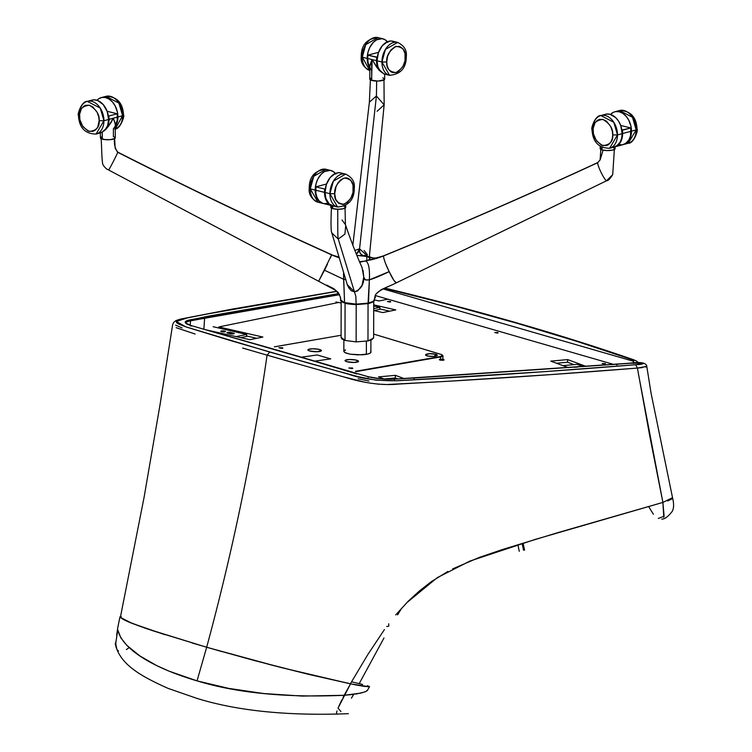 <?xml version="1.0" encoding="UTF-8"?>
<svg xmlns="http://www.w3.org/2000/svg" width="752" height="752" viewBox="0 0 752 752"><rect width="100%" height="100%" fill="white"/><g stroke="black" fill="none" stroke-linecap="round" stroke-linejoin="round"><path stroke-width="1.13" d="M175.639 325.155L182.059 327.891M358.206 378.792L368.978 381.029M563.004 365.669L568.512 367.681L563.004 365.651L577.038 364.344L563.004 365.651M583.336 366.666L577.038 364.344L583.336 366.666M574.5 367.277A2.369 0.508 -177 0 1 577.592 367.061M574.49 367.286L577.715 367.079M634.368 360.029L632.573 359.841L633.645 361.825L633.56 363.404L633.391 361.242L383.257 288.965L633.391 361.242L633.786 360.565L632.573 359.841L576.699 341.323L516.887 323.247L453.381 305.688L384.328 288.345M375.37 295.564L613.726 364.438L375.37 295.564M384.535 288.373L387.637 288.74M384.827 288.232L386.453 288.73C478.319 311.055 560.353 334.753 632.573 359.841L636.079 360.753L638.589 362.755M387.882 626.397L386.678 626.501M282.451 347.744L282.423 348.326L282.451 347.744L278.907 347.847L282.451 347.744L282.902 348.157L281.605 348.392L278.973 347.744L282.451 347.744M352.397 367.954L352.368 368.536L352.397 367.954L348.853 368.057L352.397 367.954L352.848 368.367L351.551 368.602L348.919 367.954L352.397 367.954M443.454 359.512L443.417 360.189L443.454 359.512A2.369 0.508 -177 0 1 444.056 359.888A2.369 0.508 -177 0 1 442.524 360.274A2.369 0.508 -177 0 1 439.929 360.011A2.369 0.508 -177 0 1 439.318 359.635A2.369 0.508 -177 0 1 440.86 359.249A2.369 0.508 -177 0 1 443.454 359.512L443.981 360.001L442.477 360.274L439.328 359.616L443.454 359.512M605.153 363.526L605.134 364.015L605.153 363.526L602.202 363.62L605.153 363.526L605.539 363.883L604.458 364.081L602.258 363.536L605.153 363.526M390.354 301.467L390.335 301.947L390.354 301.467L387.402 301.552L390.354 301.467L390.739 301.815L389.658 302.013L387.459 301.467L390.354 301.467M497.758 332.497L497.73 332.986L497.758 332.497L494.807 332.581L497.758 332.497L498.134 332.845L497.053 333.042L494.854 332.506L497.758 332.497M309.627 350.968A6.777 1.438 -177 0 1 307.906 349.896A6.777 1.438 -177 0 1 312.287 348.787A6.777 1.438 -177 0 1 319.713 349.548A6.777 1.438 -177 0 1 321.433 350.611A6.777 1.438 -177 0 1 317.043 351.729A6.777 1.438 -177 0 1 309.627 350.968L308.282 350.413L308.113 349.567L312.428 348.778L318.735 349.304L321.424 350.676L316.912 351.729L309.627 350.968M346.757 361.693A6.777 1.438 -177 0 1 345.036 360.631A6.777 1.438 -177 0 1 349.426 359.512A6.777 1.438 -177 0 1 356.843 360.274A6.777 1.438 -177 0 1 358.563 361.345A6.777 1.438 -177 0 1 354.183 362.455A6.777 1.438 -177 0 1 346.757 361.693L345.102 360.847L345.253 360.293L349.558 359.512L355.865 360.039L358.554 361.411L354.042 362.464L346.757 361.693M375.483 297.566L374.656 297.736L375.483 297.566M246.628 335.994L256.714 338.306L246.628 335.994M379.816 308.931L389.621 311.178L379.816 308.931M395.27 377.983L384.197 378.999L395.27 377.983L395.411 375.342L395.27 377.983L397.752 378.905L395.27 377.983M567.544 362.229L556.471 363.244L567.544 362.229L567.685 359.588L567.544 362.229L574.011 364.626L567.544 362.229M379.008 300.979L387.853 299.174L379.008 300.979L374.43 299.926L379.008 300.979M373.744 304.861L395.796 309.918L382.759 312.578L373.735 310.51L382.759 312.578L395.796 309.918L373.744 304.861M341.154 303.037L338.682 302.464L218.804 326.941L262.88 337.046L249.843 339.707L205.362 329.686L249.843 339.707L262.88 337.046L218.804 326.941L218.747 328.004L218.804 326.941L338.682 302.464L341.154 303.037M301.843 357.125L317.203 354.972L330.748 358.883L315.511 361.016L330.748 358.883L317.203 354.972L301.843 357.125M384.432 379.083L378.519 376.893L395.411 375.342L404.012 378.538L395.411 375.342L378.519 376.893L384.432 379.083M568.437 367.681L550.784 361.129L567.685 359.588L586.203 366.459L567.685 359.588L550.784 361.129L568.437 367.681M227.809 333.127A2.369 0.508 -177 0 1 227.574 333.07L227.367 332.44L230.507 332.44L233.458 333.108L233.411 333.888L233.458 333.108A2.369 0.508 -177 0 1 234.295 333.54A2.369 0.508 -177 0 1 232.904 333.926A2.369 0.508 -177 0 1 230.394 333.728L227.809 333.127A2.369 0.508 -177 0 1 227.574 333.07A2.369 0.508 -177 0 1 226.972 332.694A2.369 0.508 -177 0 1 228.354 332.309A2.369 0.508 -177 0 1 230.873 332.516L234.032 333.296L233.731 333.841L227.809 333.127M224.914 331.143L224.876 331.82L224.914 331.143A2.369 0.508 -177 0 1 225.515 331.51A2.369 0.508 -177 0 1 223.974 331.905A2.369 0.508 -177 0 1 221.379 331.641A2.369 0.508 -177 0 1 220.778 331.265A2.369 0.508 -177 0 1 222.31 330.871A2.369 0.508 -177 0 1 224.914 331.143L225.44 331.632L223.927 331.905L220.778 331.237L224.914 331.143M246.6 336.454L240.772 337.629L246.6 336.454L246.703 334.471L246.6 336.454M236.222 336.586L246.703 334.471L213.117 326.706L246.703 334.471L236.222 336.586M204.76 329.508L205.456 329.667L204.76 329.508M230.808 333.803L230.873 332.516L230.808 333.803M379.798 309.363L373.923 310.548L379.798 309.363L379.901 307.38L379.798 309.363M373.744 308.63L379.901 307.38L373.744 305.961L379.901 307.38L373.744 308.63M335.928 301.947L338.409 302.52L335.928 301.947M522.114 543.423L523.514 550.173L522.114 543.423M116.692 635.167L117.622 628.7M129.156 647.632L126.402 649.549M116.015 647.246L115.77 641.86M343.006 697.621L344.172 695.299C285.948 697.818 236.899 693.006 197.033 680.87C158.569 669.534 123.065 651.589 117.744 629.866L115.695 643.684L116.889 649.512L118.478 650.997M337.601 714.146L336.727 714.052L336.52 712.971L336.99 710.922M338.889 706.137L341.878 699.877M117.641 628.296L119.953 616.931L121.1 616.612L119.991 616.828M117.744 629.866L120.828 637.818L126.815 645.376L140.022 656.017L156.529 665.492L168.984 671.132L197.033 680.87L206.668 647.265L146.696 628.71L131.675 623.22L124.4 619.996L120.217 617.307L127.699 621.547L146.696 628.71L206.668 647.265L197.033 680.87L228.702 688.39L263.632 693.532L302.304 696.079L344.172 695.299M354.145 694.34L344.172 695.29L350.535 683.859L280.947 667.494L206.668 647.265L254.608 660.604L309.241 674.516L355.64 684.912L365.199 686.51L369.373 686.435M369.298 686.755L350.535 683.859L338.015 708.121L340.966 711.599M351.428 698.157L353.666 694.406M367.211 690.674L365.792 691.53M364.306 692.103L355.875 694.077M344.172 695.29L360.781 693.1L365.839 691.511L367.408 690.195M368.236 377.354L367.662 376.602A21.169 4.221 -176.1 0 1 367.643 376.592L279.932 350.911A3.384 2.444 106.1 0 0 279.819 350.921L357.003 373.988L356.429 373.349L367.643 376.592A0.846 0.611 -73.9 0 1 367.822 376.611A0.846 0.611 106.1 0 0 367.643 376.592A21.169 4.221 3.9 0 0 367.662 376.602L368.236 377.354L367.662 376.602C375.859 378.698 384.939 379.534 394.885 379.111L394.368 379.769M201.771 328.662L279.932 350.911A3.384 2.444 106.1 0 0 279.819 350.921L355.179 373.067M671.94 498.905L667.626 500.973M452.582 568.926L479.137 557.486L502.496 549.505L558.454 532.463L662.897 502.421L663.753 517.301M254.42 660.547L308.771 674.394L350.366 683.812L367.86 654.494L384.441 629.574M395.712 614.92L408.289 601.13L419.625 590.79L431.084 581.813L447.901 571.426M658.282 518.438L664.119 516.248L662.897 502.421L649.606 435.201L637.414 368.076L550.502 374.628L452.507 380.982M434.336 382.054L388.164 384.46M385.005 384.441L377.438 384.103M365.763 382.467L341.737 376.385M291.795 362.248L267.073 355.151C252.982 453.193 232.847 550.567 206.668 647.265L271.613 665.078L308.771 674.394L355.461 684.865L368.236 686.736L369.364 686.529L367.38 685.702M120.386 617.373L120.16 616.875L121.232 616.659L120.16 616.875L120.386 617.364C122.134 618.971 125.979 620.955 131.92 623.295L120.386 617.364L123.704 600.387M121.157 613.435L144.093 497.269L160.185 403.805L172.65 324.591L173.74 322.335L175.949 320.578L180.471 319.102L231.907 309.166L336.68 291.278M176.147 327.675L195.163 334.029M242.652 348.054L267.073 355.151C252.982 453.193 232.847 550.567 206.668 647.265L152.59 630.684L131.92 623.295L164.829 634.66M359.202 683.643L383.981 637.997M397.573 614.873L401.295 608.81M648.581 506.547L653.422 514.246M638.486 374.214L662.897 502.421L535.283 539.391L469.934 561.058L437.307 577.621L406.559 602.878M350.357 683.812L362.906 686.162L369.335 686.632M619.479 364.015L406.033 378.444L630.035 363.272L642.612 363.122C643.439 364.006 641.118 364.532 635.647 364.72L541.976 371.826L396.774 380.766L376.141 380.183L358.253 376.686L308.423 363.094L231.813 340.957L185.988 326.913L178.478 323.98L176.4 322.467L176.682 321.066L182.492 318.848L217.384 312.033L336.821 291.4L203.867 314.58L188.085 317.664L176.382 321.442L185.584 326.772L269.752 352.068L267.073 355.151L345.337 377.372C356.354 380.841 377.899 386.152 398.146 384.084L447.412 381.302C512.366 377.457 575.703 373.048 637.414 368.076L635.647 364.72C574.566 369.702 511.896 374.111 447.628 377.936L399.237 380.662C379.149 381.17 362.163 378.989 348.298 374.12L269.752 352.068L267.073 355.151M642.8 367.54L637.414 368.076L635.647 364.72L643.627 363.47L635.929 362.887L406.052 378.444L414.474 378.021L414.07 378.688M618.736 364.053L617.9 364.118M646.645 366.591L645.395 367.051M662.897 502.421L672.532 497.702L651.072 393.221L646.776 366.365M351.504 681.82L362.614 684.452M222 651.636L192.014 642.969M198.067 318.35L338.607 293.6L207.815 316.244L198.067 318.35L198.669 319.327L339.255 294.746L204.629 318.171A0.846 0.677 -101.7 0 0 204.13 317.241L189.918 319.873L204.13 317.241A0.846 0.677 78.3 0 1 204.629 318.171L198.669 319.327L198.077 318.35M338.738 293.816L204.13 317.241L338.738 293.816M405.723 378.566L394.932 379.111L406.061 378.444M414.474 378.021L616.969 364.194L616.518 364.87L618.558 364.062M189.88 319.882L190.482 320.86A447.807 89.225 3.9 0 0 198.669 319.327A447.807 89.225 -176.1 0 1 190.51 320.85L190.181 325.278L190.482 320.86L189.88 319.882C183.46 321.32 183.667 323.163 190.519 325.419A21.169 4.221 -176.1 0 1 190.519 325.419L186.693 323.943L185.124 322.335L186.346 320.897L189.918 319.873M637.414 368.076L646.814 366.346C646.325 362.746 640.563 361.693 629.537 363.207L394.819 379.093M203.867 329.235L204.629 318.171L203.867 329.235M203.482 329.15L354.775 372.86M367.662 376.602L380.606 378.82L394.932 379.111M191.093 326.171L190.519 325.419A21.169 4.221 3.9 0 0 190.538 325.419A0.846 0.611 -73.9 0 1 190.717 325.437A0.846 0.611 106.1 0 0 190.538 325.419L191.093 326.171L190.519 325.419M185.913 323.069A20.323 4.051 -176.1 0 1 190.482 320.86A20.323 4.051 -176.1 0 0 185.913 323.069L190.707 325.437L203.623 329.16M394.208 41.755L390.993 41.003L387.571 41.68L382.232 45.797L378.416 52.706L377.025 60.799L381.931 62.002L386.725 61.974L387.092 65.546L388.577 69.334L390.72 71.666L392.657 72.587L396.031 72.568L398.334 71.543L402.893 66.524L405.008 60.733L405.018 53.401L402.922 48.748L399.453 46.361L394.913 46.793L390.758 50.13L387.675 55.986L386.725 61.974L381.931 62.002A16.939 11.271 -76.2 0 1 397.639 42.422L385.409 49.444L381.931 62.002L389.564 75.322A16.939 11.271 -76.2 0 1 381.931 62.002L377.025 60.799A16.939 11.271 103.8 0 0 379.995 70.942M384.272 74.006A16.939 11.271 103.8 0 0 384.648 74.11L389.564 75.322C400.722 74.279 406.315 67.962 406.315 56.372L405.384 56.964L406.315 56.372L405.347 55.761M386.725 61.974C386.208 55.93 389.32 50.732 396.078 46.38C402.828 47.103 405.93 50.628 405.384 56.964C405.911 63.018 402.79 68.216 396.031 72.568C389.282 71.844 386.18 68.31 386.725 61.974M406.315 56.372C407.011 50.252 404.115 45.599 397.639 42.422L392.723 41.219A16.939 11.271 103.8 0 0 377.025 60.799L377.899 66.825L380.418 71.449M384.197 73.987L385.278 74.241M323.059 203.454A16.939 11.271 -76.2 0 1 322.815 203.397A16.939 11.271 -76.2 0 1 315.191 190.077L310.275 188.874A16.939 11.271 103.8 0 0 317.908 202.194L310.275 188.874L313.753 176.316L325.973 169.294A16.939 11.271 103.8 0 0 310.275 188.874L315.191 190.077L316.084 183.573L317.852 178.985L321.377 173.985L324.601 171.503L330.269 170.375L333.352 171.597L335.89 174.144M323.435 203.519L320.352 202.297L317.814 199.75L315.68 194.693L315.191 190.077A16.939 11.271 -76.2 0 1 330.889 170.497L325.973 169.294C314.815 170.337 309.232 176.654 309.222 188.244L310.153 187.643L311.102 181.655L313.368 176.917M310.153 187.643L310.191 188.855M330.889 170.497A16.939 11.271 -76.2 0 1 335.373 173.449M368.132 256.629L359.559 248.809L376.414 95.965L384.15 104.857L376.414 95.965L369.364 102.244L376.414 95.965L376.677 80.896L376.414 95.965L359.559 248.809C359.296 253.039 360.819 255.417 364.118 255.915L356.871 255.407L366.788 256.47L366.863 260.7L366.788 256.47L368.048 256.601L364.41 255.36L365.115 256.075M369.326 256.996L384.15 104.857L377.09 111.277M117.726 152.318L117.726 152.318C114.915 148.341 113.872 143.576 114.586 138.001C113.872 143.576 114.915 148.341 117.726 152.318C188.263 188.085 259.562 222.272 331.641 254.89L338.588 257.118L331.641 254.89C259.562 222.272 188.263 188.085 117.726 152.318L117.726 152.318C116.447 155.843 108.326 171.353 108.598 169.773C108.326 171.353 116.447 155.843 117.726 152.318M355.198 250.284L359.559 248.809L356.41 254.289L358.93 251.356L359.588 248.809M364.09 250.519L367.352 254.655M373.753 300.415L373.641 338.08L373.706 301.326L373.641 338.08L367.982 340.919L368.048 303.639L372.005 302.323M597.69 162.705L600.105 159.932L597.69 162.705C597.417 166.248 605.482 182.106 606.761 180.546C605.482 182.106 597.417 166.248 597.69 162.705L597.69 162.705C527.039 195.407 455.618 226.512 383.435 256.009C455.618 226.512 527.039 195.407 597.69 162.705M318.716 281.079L324.497 270.231L343.636 279.274L343.532 273.22L344.566 302.595L350.075 304.128L356.194 304.569L345.074 303.103L340.487 299.86C340.402 300.979 341.869 302.06 344.886 303.094C346.315 303.789 350.075 304.287 356.175 304.598L368.198 303.611C372.287 302.577 374.336 301.477 374.355 300.302L374.91 296.767C375.342 290.911 388.756 286.775 396.144 282.931L606.629 180.724C607.954 180.988 609.975 178.967 612.711 174.661L614.356 149.507L612.711 174.661L606.761 180.546M373.706 300.753L374.383 300.151C373.97 301.373 372.005 302.36 368.489 303.112L356.138 304.128L368.048 303.601L367.982 340.919L356.128 341.897L356.194 304.598L356.128 341.897L345.008 340.43L345.074 303.15L345.008 340.43L341.154 337.375L341.887 339.002L345.008 340.43L356.128 341.897L367.982 340.919L371.939 339.65L373.641 337.404M359.559 248.809L359.616 251.779L360.499 253.762L363.037 255.52L368.048 256.601C374.975 257.889 371.526 259.506 383.567 255.83L381.875 256.601M331.538 254.834L338.541 256.958M600.867 148.623L600.105 159.932L597.821 162.517C527.171 195.229 455.75 226.333 383.567 255.83L383.435 256.009C384.037 259.919 385.955 265.127 389.169 271.632C392.309 278.372 394.678 282.085 396.266 282.761L393.907 280.43L389.169 271.632L369.364 279.838L368.489 303.112L373.81 301.016L375.709 294.831M339.49 257.983L333.174 255.567M345.92 279.697L343.636 279.274L344.566 302.595L340.872 300.715L340.289 297.059M339.556 294.746L339.227 294.051M338.438 292.725L333.785 288.674L326.688 285.111M101.059 137.87C101.84 147.176 101.68 162.629 103.118 165.045C107.433 170.864 107.668 168.89 108.57 169.971L318.688 281.276L331.641 254.89L338.767 257.739M374.317 299.315L374.383 300.151M374.43 299.869L375.088 296.241M376.508 293.543L381.179 289.699L388.286 286.437M368.95 257.372L366.967 256.526L370.445 257.739L375.577 258.058L383.435 256.009C376.855 258.481 371.732 259.919 368.057 260.314L369.909 258.848L368.95 257.372L369.909 258.848L368.057 260.314L359.635 262.241M377.88 257.729L374.289 258.124M381.706 256.686L365.604 261.01C370.426 262.946 369.42 278.306 369.364 279.838C373.631 278.654 380.239 275.918 389.169 271.632L385.992 264.516M343.636 279.274L324.497 270.231L327.44 264.168M330.429 257.786L331.641 254.89M356.194 304.569L368.489 303.112L356.138 304.128L355.837 296.297L354.474 291.861L351.278 290.751L348.411 287.367M368.048 303.601L369.364 279.838C365.425 280.44 363.564 279.556 363.771 277.168L365.481 279.913L369.364 279.838C369.42 278.306 370.426 262.946 365.604 261.01L359.512 261.734L362.408 261.546L359.719 262.222M383.981 259.017L383.435 256.009M344.566 302.595L356.138 304.128L355.837 296.297L354.474 291.861L357.736 290.892L362.06 285.281L363.771 277.168L363.084 270.494M347.828 286.183L347.358 284.961M347.236 284.613L354.474 291.861L338.268 239.042L331.641 232.772L338.268 239.042L354.474 291.861C360.866 289.454 363.968 284.547 363.771 277.168L362.079 267.599C356.608 255.407 351.052 241.082 345.412 224.622L345.036 207.345M342 219.988L345.412 224.622M345.723 225.703L344.914 234.126L338.268 239.042C337.554 238.751 337.827 219.142 337.733 209.084C337.827 219.142 337.554 238.751 338.268 239.042L344.914 234.126L345.723 225.703M369.777 67.981A16.939 11.271 -76.2 0 1 367.202 58.383L362.285 57.18A16.939 11.271 103.8 0 0 369.768 70.462L362.285 57.18L365.763 44.622L377.983 37.6A16.939 11.271 103.8 0 0 362.285 57.18L367.202 58.383L368.095 51.879L369.862 47.291L373.387 42.291L376.62 39.809L382.279 38.681L385.372 39.903L387.9 42.45M365.585 44.932L362.163 55.949L363.122 49.961L365.378 45.223M369.834 68.056L367.69 62.999L367.202 58.383A16.939 11.271 -76.2 0 1 382.9 38.803A16.939 11.271 -76.2 0 1 387.383 41.764M382.9 38.803L377.983 37.6C366.826 38.643 361.242 44.96 361.233 56.55L362.163 55.949L362.201 57.161M592.012 129.485L592.943 128.893A16.939 11.872 75 0 1 600.829 115.545C595.048 115.094 590.602 129.485 592.012 129.485L593.065 130.115L592.012 129.485C592.651 141.78 598.517 148.041 609.609 148.257L614.281 147.007A16.939 11.872 -105 0 0 622.167 133.659L617.495 134.918A16.939 11.872 75 0 1 609.609 148.257L617.495 134.918L613.811 122.285L600.829 115.545A16.939 11.872 75 0 1 617.495 134.918L612.711 134.937L612.325 131.177L610.756 126.599L606.469 121.194L602.907 119.436L599.353 119.446L597.314 120.395L595.039 122.745L593.149 128.404L593.45 133.884L596.411 140.812L601.638 145.221L606.422 145.606L608.462 144.666L610.727 142.316L612.307 138.509L612.711 134.937L617.495 134.918L622.167 133.659L620.729 125.593L618.586 121.204L615.7 117.632L609.91 114.276L606.347 114.107L604.119 114.793M593.065 130.115C592.52 123.789 595.8 120.226 602.907 119.436C610.013 123.713 613.284 128.883 612.711 134.937C613.256 141.263 609.975 144.826 602.86 145.625C595.763 141.338 592.491 136.168 593.065 130.115M613.425 147.185L616.687 145.935L620.08 142.25L621.631 138.283L622.167 133.659A16.939 11.872 -105 0 0 605.492 114.295L600.829 115.545M592.971 130.096L593.187 132.267M614.741 146.884L623.145 144.628A16.939 11.872 -105 0 0 631.031 131.28L622.628 133.536A16.939 11.872 75 0 1 614.741 146.884A16.939 11.872 75 0 1 614.506 146.941M618.717 144.638L622.289 144.807L625.551 143.557L628.945 139.872L630.496 135.905L630.787 127.943L620.682 125.471L630.787 127.943L622.393 130.199A16.939 11.872 75 0 1 622.628 133.536L631.031 131.28A16.939 11.872 -105 0 0 630.787 127.943L621.885 130.077L622.393 130.199L622.571 135.125L621.171 140.897L618.116 145.089L613.886 147.063M601.685 147.505L600.256 148.915L602.079 149.93L602.079 147.458L602.079 149.93A7.454 1.908 0.1 0 0 610.295 150.456A7.454 1.908 0.1 0 0 615.089 148.68L615.089 146.79M600.19 146.367L600.181 148.652A7.454 1.908 0.1 0 0 602.079 149.93L607.221 150.569L612.598 150.099L615.08 148.783L613.2 147.401M115.272 125.396L115.056 122.679L113.27 118.224L108.438 126.364L102.281 132.108L102.272 139.12A7.454 1.908 0.1 0 0 110.488 139.646A7.454 1.908 0.1 0 0 115.282 137.87L115.3 124.71M101.877 136.695L100.448 138.105L104.594 139.571L110.29 139.665L115.047 138.34L114.868 137.231L113.392 136.591L113.402 128.78L114.99 126.637M115.282 124.071L113.27 118.224L111.136 122.444L106.925 128.141L103.757 131.092L100.486 132.841M100.383 132.775L100.373 137.842A7.454 1.908 0.1 0 0 102.272 139.12L102.281 132.108L100.871 132.784M105.43 129.654A16.939 11.872 -105 0 0 108.608 119.483L103.936 120.734A16.939 11.872 75 0 1 96.049 134.072L103.936 120.734L100.251 108.1L87.27 101.36A16.939 11.872 75 0 1 103.936 120.734L99.151 120.752L98.766 116.992L97.196 112.415L92.91 107.01L89.347 105.252L85.784 105.271L83.754 106.211L81.479 108.561L79.59 114.219L79.891 119.7L82.852 126.627L88.078 131.036L92.863 131.421L95.767 129.795L97.713 127.21L99.151 120.752L103.936 120.734L108.608 119.483L107.169 111.409L103.174 104.528L97.553 100.467L93.953 99.828L90.56 100.608M78.443 115.3L79.383 114.708A16.939 11.872 75 0 1 87.27 101.36C81.489 100.909 77.033 115.3 78.443 115.3L79.505 115.94L78.443 115.3C79.092 127.596 84.957 133.856 96.049 134.072L100.712 132.822A16.939 11.872 -105 0 0 100.928 132.766M79.505 115.94C78.951 109.604 82.241 106.041 89.347 105.252C96.453 109.529 99.715 114.699 99.151 120.752C99.696 127.088 96.416 130.641 89.3 131.44C82.203 127.154 78.932 121.993 79.505 115.94M99.866 133.01L100.994 132.747M104.989 130.171L107.658 125.518L108.608 119.483A16.939 11.872 -105 0 0 91.932 100.11L87.27 101.36M79.411 115.911L79.627 118.083M384.667 74.053L381.696 72.418L378.077 68.93L372.108 59.587L371.648 80.426A7.454 1.908 0.1 0 0 379.863 80.953A7.454 1.908 0.1 0 0 384.657 79.176L384.667 74.044M371.253 78.011L369.768 79.045L370.792 80.126L378.247 81.066L384.422 79.656L384.244 78.546L382.768 77.898M383.746 73.781L376.912 67.53L372.108 59.587L369.777 66.467L370.191 68.564L371.61 70.303M369.758 79.157A7.454 1.908 0.1 0 0 371.648 80.426L371.685 60.367L369.871 65.33L369.758 79.157M106.267 129.053L108.128 125.387L109.068 119.352A16.939 11.872 75 0 0 108.824 116.015L117.227 113.768L108.824 116.015L109.068 119.352L117.472 117.096A16.939 11.872 -105 0 0 117.227 113.768L107.122 111.287L117.227 113.768L117.227 120.235L115.3 125.819A16.939 11.872 -105 0 0 117.472 117.096L109.068 119.352A16.939 11.872 75 0 1 106.756 128.319M115.131 126.674L116.992 123.008L117.932 116.974A16.939 11.872 75 0 0 101.266 97.6A16.939 11.872 75 0 0 96.98 100.27L98.86 98.672L102.122 97.422L105.684 97.591L109.247 99.17L112.499 102.028L115.169 105.91L117.415 112.095L117.932 116.974L122.604 115.723A16.939 11.872 -105 0 0 105.929 96.35L118.919 103.09L122.604 115.723L115.3 128.883A16.939 11.872 -105 0 0 122.604 115.723L117.932 116.974A16.939 11.872 75 0 1 115.3 126.43M121.495 108.514L122.087 110.732M332.309 206.189L330.88 207.608L332.704 208.614L332.704 205.822L332.704 208.614A7.454 1.908 0.1 0 0 340.91 209.141A7.454 1.908 0.1 0 0 345.713 207.364L345.713 205.475M330.814 205.352L330.805 207.336A7.454 1.908 0.1 0 0 332.704 208.614L337.836 209.263L343.222 208.783L345.704 207.467L343.814 206.086M332.769 205.813L329.677 204.591L327.148 202.044L325.014 196.986L324.516 192.371L315.68 190.2A16.939 11.271 103.8 0 0 323.304 203.519L332.149 205.681A16.939 11.271 -76.2 0 1 324.516 192.371A16.939 11.271 -76.2 0 1 324.761 189.034L315.925 186.863A16.939 11.271 103.8 0 0 315.68 190.2L324.516 192.371L324.761 189.034L315.925 186.863L326.547 184.005L315.925 186.863L315.896 193.33L317.043 197.541L319.074 200.859L322.852 203.388M325.296 188.893L324.761 189.034L325.296 188.893M327.317 203.435L323.933 203.642M367.69 58.506A16.939 11.271 103.8 0 0 369.777 67.313L368.189 63.121L367.69 58.506L376.536 60.677L367.69 58.506L367.935 55.169L378.557 52.32L367.935 55.169A16.939 11.271 103.8 0 0 367.69 58.506M378.698 69.626A16.939 11.271 -76.2 0 1 376.536 60.677L377.025 65.292L379.158 70.35M377.307 57.199L367.935 55.169L376.771 57.34L376.536 60.677A16.939 11.271 -76.2 0 1 376.771 57.34L377.307 57.199M383.708 73.865L384.78 74.119M342.198 173.439L338.983 172.687L335.561 173.374L330.222 177.481L326.406 184.4L325.014 192.484A16.939 11.271 103.8 0 0 332.638 205.804L337.554 207.007A16.939 11.271 -76.2 0 1 329.921 193.696L325.014 192.484L325.889 198.519L329.254 203.999L333.268 205.926M334.715 193.668L335.646 199.158L338.71 203.36L342.856 204.469L347.405 202.467L350.883 198.208L352.998 192.427L353.008 185.095L350.911 180.433L348.458 178.431L346.362 177.857L344.068 178.064L340.684 179.869L337.93 182.943L336.078 186.505L334.715 193.668C334.189 187.624 337.31 182.416 344.068 178.064C350.817 178.797 353.919 182.322 353.374 188.658L354.305 188.066L353.374 188.658C353.891 194.712 350.78 199.91 344.021 204.262C337.272 203.538 334.17 200.004 334.715 193.668L329.921 193.696L334.715 193.668M345.629 174.116L333.399 181.138L329.921 193.696L337.554 207.007C348.712 205.963 354.295 199.656 354.305 188.066C355.01 181.975 352.115 177.331 345.629 174.116A16.939 11.271 -76.2 0 0 329.921 193.696L325.014 192.484A16.939 11.271 103.8 0 1 340.712 172.904L345.629 174.116M353.337 187.455L354.305 188.066M622.75 144.685L626.98 142.711L629.415 139.74L630.956 135.783L631.492 131.158A16.939 11.872 75 0 0 614.826 111.785A16.939 11.872 75 0 0 610.539 114.454L613.453 112.283L615.681 111.606L619.244 111.775L622.806 113.355L626.059 116.203L628.728 120.085L630.975 126.28L631.492 131.158L636.164 129.908A16.939 11.872 -105 0 0 619.488 110.535L632.479 117.274L636.164 129.908L628.277 143.247A16.939 11.872 -105 0 0 636.164 129.908L631.492 131.158A16.939 11.872 75 0 1 623.605 144.497A16.939 11.872 75 0 1 623.37 144.563M635.055 122.689L635.656 124.917M635.91 126.524L634.481 121.185M366.393 341.229L366.374 354.324L366.393 341.229M345.074 350.479L345.506 349.859L344.125 350.714L343.927 351.663L344.125 350.714M435.812 354.267L434.365 356.335L435.812 354.267A5.856 1.372 -178.3 0 1 437.119 355.564A5.856 1.372 -178.3 0 1 432.832 356.439A5.856 1.372 -178.3 0 1 427.07 355.856A5.856 1.372 -178.3 0 1 425.745 355.226A5.856 1.372 -178.3 0 1 428.725 353.769A5.856 1.372 -178.3 0 1 435.812 354.267L437.241 355.029L437.109 355.564L433.378 356.41L427.916 356.063L425.594 354.822L429.505 353.713L435.812 354.267M274.48 346.832L341.098 335.27L274.489 346.832M355.724 371.667L440.606 356.937L440.54 359.259L440.399 356.542L355.517 371.272L440.606 356.937A6.777 1.589 1.7 0 0 442.975 355.809A6.777 1.589 -178.3 0 1 440.606 356.937L355.724 371.667M442.59 355.254L441.104 354.436C443.313 355.245 443.078 355.95 440.399 356.542L442.599 355.264M441.274 354.483L442.975 355.809L442.872 359.381M373.697 334.104L441.104 354.436L373.697 334.104M361.938 354.812L350.178 354.192L345.901 353.064L343.927 351.663L344.952 352.613L350.178 354.192L357.943 354.888L367.427 354.107L370.05 353.196L370.99 352.077A13.545 3.177 -178.3 0 1 361.938 354.812M370.604 351.297L370.99 352.077A13.545 3.177 -178.3 0 0 370.886 351.663M387.703 288.759C479.748 311.121 561.998 334.884 634.444 360.048M388.812 626.2L388.69 623.803M517.893 544.73L519.265 551.319M524.558 550.182L523.101 543.123M115.235 643.392C119.286 664.928 142.711 676.96 168.11 688.39L196.808 698.354C237.369 710.922 287.894 716.036 348.383 713.686M119.963 616.894L117.697 627.911M367.352 690.486L369.542 686.651M394.772 379.093C384.902 379.525 375.925 378.698 367.841 376.611L203.642 329.169M672.542 497.645C674.102 504.122 673.905 508.822 671.959 511.736C667.992 516.756 664.589 519.218 661.741 519.115M322.815 203.397L317.908 202.194C311.431 199.007 308.536 194.354 309.222 188.244M384.15 104.857L383.981 79.167M370.435 79.139L369.364 102.244L352.848 245.218M331.67 254.693C259.59 222.084 188.282 187.887 117.754 152.12L115.159 148.285L114.605 137.842M614.412 148.699L612.711 174.661M341.164 300.396L341.098 337.723M600.105 159.932L603.076 150.165L600.105 159.932M340.487 299.86C341.267 297.933 339.631 294.765 335.599 290.338L318.688 281.276M347.292 284.754L331.331 231.315C330.871 226.108 330.927 218.108 331.482 207.326M369.918 70.5C363.442 67.313 360.546 62.66 361.233 56.55M101.266 97.6L105.929 96.35C117.021 96.576 122.886 102.836 123.535 115.122C124.945 115.122 120.489 129.523 114.718 129.062M623.605 144.497L628.277 143.247C634.058 143.707 638.504 129.306 637.094 129.306C636.446 117.011 630.58 110.76 619.488 110.535L614.826 111.785M370.905 340.092L370.886 352.444M341.098 335.26L274.414 346.822M373.697 334.085L441.189 354.436M343.88 340.045L343.852 351.325"/></g></svg>
